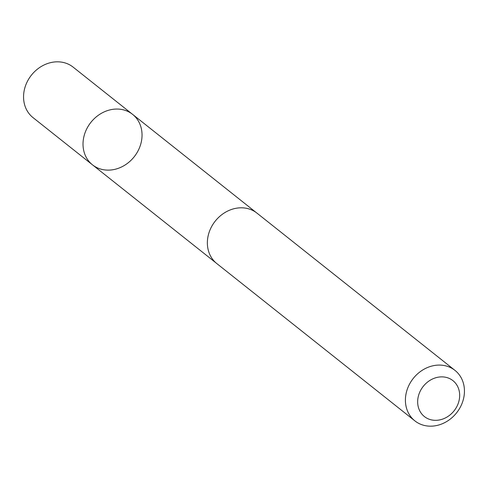 <?xml version="1.0" encoding="UTF-8"?>
<svg xmlns="http://www.w3.org/2000/svg" width="488" height="488" viewBox="0 0 488 488"><rect width="100%" height="100%" fill="white"/><g stroke="black" fill="none" stroke-linecap="round" stroke-linejoin="round"><path stroke-width="0.73" d="M83.863 151.158A32.232 27.657 -51.5 0 1 97.563 115.845A32.232 27.657 -51.5 0 1 132.577 114.351A32.232 27.657 -51.5 0 1 134.188 156.788A32.232 27.657 -51.5 0 1 92.482 164.834A32.232 27.657 -51.5 0 1 83.863 151.158A32.232 27.657 -51.5 0 1 97.563 115.845A32.232 27.657 -51.5 0 1 132.577 114.351L73.127 67.124A32.239 27.663 128.5 0 0 38.101 68.625A32.239 27.663 128.5 0 0 24.4 103.944A32.239 27.663 128.5 0 0 33.025 117.62L92.482 164.834A32.232 27.657 -51.5 0 1 83.863 151.158M454.975 370.38L256.932 213.103A32.239 27.663 128.5 0 0 215.22 221.143A32.239 27.663 128.5 0 0 216.831 263.593L414.879 420.876A32.239 27.663 128.5 0 0 449.899 419.375A32.239 27.663 128.5 0 0 463.6 384.056A32.239 27.663 128.5 0 0 454.975 370.38A32.239 27.663 128.5 0 0 413.263 378.426A32.239 27.663 128.5 0 0 414.879 420.876M459.068 390.37A22.936 19.679 128.5 0 0 424.151 385.294A22.936 19.679 128.5 0 0 432.789 420.137A22.936 19.679 128.5 0 0 459.068 390.37M256.163 212.518L132.577 114.351M216.086 262.977L92.482 164.834"/></g></svg>
